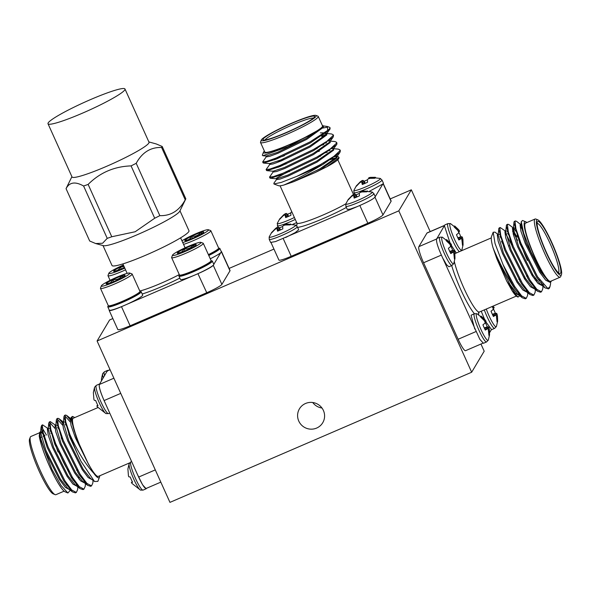 <?xml version="1.0" encoding="UTF-8"?>
<svg xmlns="http://www.w3.org/2000/svg" width="591" height="591" viewBox="0 0 591 591"><rect width="100%" height="100%" fill="white"/><g stroke="black" fill="none" stroke-linecap="round" stroke-linejoin="round"><path stroke-width="0.89" d="M198.111 273.603A15.078 1.64 -24.3 0 0 213.248 265.27L221.884 284.397L229.988 270.804L221.344 251.677A18.314 1.987 155.7 0 1 220.79 252.616A18.314 1.987 155.7 0 1 210.27 258.784M221.884 284.397A15.078 1.64 155.7 0 1 206.754 292.73L197.933 273.677A18.314 1.987 155.7 0 1 192.829 275.879A18.314 1.987 155.7 0 1 180.425 279.403L178.947 276.123A18.314 1.987 155.7 0 1 179.62 275.096A17.375 1.884 155.7 0 1 179.45 274.948L171.626 257.639A17.375 1.884 155.7 0 1 171.641 257.403L172.513 255.142A15.639 1.699 155.7 0 1 186.054 247.363A15.639 1.699 155.7 0 1 200.844 242.347A15.639 1.699 155.7 0 1 189.91 249.321A15.639 1.699 155.7 0 1 173.074 255.534A15.639 1.699 155.7 0 1 172.513 255.142M129.68 273.042A15.639 1.699 155.7 0 1 118.747 280.016A15.639 1.699 155.7 0 1 101.911 286.229A15.639 1.699 155.7 0 1 101.349 285.837A15.639 1.699 155.7 0 1 114.89 278.065A15.639 1.699 155.7 0 1 129.68 273.042L131.956 273.892A17.375 1.884 155.7 0 1 132.133 274.032L139.949 291.348A17.375 1.884 155.7 0 1 139.941 291.577A18.314 1.987 155.7 0 1 141.168 291.747L142.645 295.027A18.314 1.987 155.7 0 1 126.769 304.372A18.314 1.987 155.7 0 1 121.665 306.574L121.487 306.648A18.314 1.987 155.7 0 1 109.276 310.12A15.078 1.64 -24.3 0 0 109.187 310.438A15.078 1.64 -24.3 0 0 121.487 306.655L130.116 325.789L206.754 292.73M130.116 325.789A15.078 1.64 155.7 0 1 117.823 329.564L109.187 310.438M181.954 240.833A15.639 1.699 155.7 0 1 196.899 233.29A15.639 1.699 155.7 0 1 208.357 229.722L210.64 230.571A17.375 1.884 155.7 0 1 210.817 230.712L218.633 248.028A17.375 1.884 155.7 0 1 218.626 248.257A18.314 1.987 155.7 0 1 219.837 248.412A18.314 1.987 155.7 0 1 219.845 248.427L221.33 251.707A15.078 1.64 -24.3 0 0 221.403 251.374L230.047 270.501A15.078 1.64 155.7 0 1 229.988 270.804M97.087 340.992L398.807 210.847L471.67 372.227L169.957 502.372L97.087 340.992L109.616 319.96L112.851 318.564M390.2 198.931L411.329 189.814L398.807 210.847M229.109 268.417L273.951 249.077M383.256 183.557L391.139 201.014A15.078 1.64 155.7 0 1 391.079 201.317L383.131 183.705M375.026 197.305L382.983 214.91L391.079 201.317M382.983 214.91A15.078 1.64 155.7 0 1 367.846 223.243L359.845 205.52M283.207 238.572L291.215 256.295L367.846 223.243M291.215 256.295A15.078 1.64 155.7 0 1 278.915 260.077L271.033 242.62M321.984 408.019A13.571 13.334 30.8 0 1 312.735 402.508M411.329 189.814L430.182 231.576M480.963 344.036L484.192 351.194L471.67 372.227M444.491 225.496L426.961 233.061L418.864 246.654L436.394 239.096M426.961 233.061A15.078 2.305 -113.3 0 1 427.16 232.876L444.513 225.393M482.913 343.194L465.553 350.685A15.078 2.305 -113.3 0 1 458.136 339.264L475.873 331.61M441.329 255.098L423.584 262.751L458.136 339.264M423.584 262.751A15.078 2.305 -113.3 0 1 418.864 246.654M298.78 421.095A13.571 13.334 30.8 0 1 317.921 404.325A13.571 13.334 30.8 0 1 310.378 429.14A13.571 13.334 30.8 0 1 298.78 421.095M148.88 141.929L156.216 143.938L162.185 146.465L185.818 198.812A52.732 5.725 155.7 0 1 185.714 199.071A52.732 5.725 155.7 0 1 185.227 199.802L161.594 147.454C150.609 147.144 142.143 152.426 136.203 163.308L159.836 215.656C170.821 215.966 179.287 210.684 185.227 199.802M111.773 236.755L135.162 231.753L154.702 218.234L131.069 165.894C114.255 166.463 99.945 172.631 88.133 184.414L111.773 236.755A52.732 5.725 155.7 0 1 107.23 238.35L83.597 186.002C75.227 181.297 69.376 182.183 66.059 188.669L89.692 241.01L95.661 243.536L102.59 243.256L107.23 238.35M185.714 199.071L179.767 211.209A42.227 4.58 155.7 0 1 179.679 211.371A42.227 4.58 155.7 0 1 137.311 234.693A42.227 4.58 155.7 0 1 103.447 245.671L95.661 243.536M159.836 215.656A52.732 5.725 155.7 0 1 154.702 218.234M48.011 123.755L72.028 176.953A42.227 4.58 -24.3 0 0 112.401 163.759A42.227 4.58 -24.3 0 0 148.998 142.202L124.982 89.005A42.227 4.58 -24.3 0 0 90.541 99.584A42.227 4.58 -24.3 0 0 48.011 123.755A42.227 4.58 -24.3 0 0 88.377 110.554A42.227 4.58 -24.3 0 0 124.982 89.005M71.91 176.679L66.162 188.403A52.732 5.725 -24.3 0 0 66.059 188.669M83.597 186.002A52.732 5.725 -24.3 0 0 88.133 184.414M131.069 165.894A52.732 5.725 -24.3 0 0 136.203 163.308M161.594 147.454A52.732 5.725 -24.3 0 0 162.185 146.465M179.967 210.795L188.972 230.734A42.227 4.58 155.7 0 1 188.81 231.583A42.227 4.58 155.7 0 1 149.405 253.613A42.227 4.58 155.7 0 1 112.002 265.485L102.997 245.546M124.176 266.792L120.401 266.999L121.31 269.008M120.401 266.999C118.983 269.91 116.789 271.188 113.841 270.818A10.446 1.138 155.7 0 1 120.401 266.999A10.446 1.138 155.7 0 1 123.6 265.522M124.531 267.583A10.446 1.138 155.7 0 1 116.545 270.811A10.446 1.138 155.7 0 1 113.694 271.372A10.446 1.138 155.7 0 1 113.841 270.818M124.767 268.092A15.639 1.699 155.7 0 1 109.431 273.603A15.639 1.699 155.7 0 1 108.87 273.212A15.639 1.699 155.7 0 1 123.371 265.012M125.551 269.843A17.375 1.884 155.7 0 1 108.618 275.908A17.375 1.884 155.7 0 1 107.99 275.709A17.375 1.884 155.7 0 1 107.998 275.48L108.87 273.212M201.479 233.896L200.837 232.462C198.517 235.388 195.429 236.666 191.565 236.304L192.474 238.313M202.115 233.504L200.837 232.462A10.446 1.138 155.7 0 1 203.792 232.13A10.446 1.138 155.7 0 1 203.54 232.455A10.446 1.138 155.7 0 1 196.98 236.274A10.446 1.138 155.7 0 1 187.709 240.109A10.446 1.138 155.7 0 1 184.857 240.677A10.446 1.138 155.7 0 1 185.005 240.123A10.446 1.138 155.7 0 1 191.565 236.304C190.139 239.215 187.953 240.493 185.005 240.123M191.565 236.304A10.446 1.138 155.7 0 1 200.837 232.462M208.357 229.722A15.639 1.699 155.7 0 1 199.728 235.58A15.639 1.699 155.7 0 1 182.715 242.524M210.817 230.712A17.375 1.884 155.7 0 1 201.265 236.969A17.375 1.884 155.7 0 1 183.557 244.386M208.704 255.319A16.504 1.795 -24.3 0 0 218.19 249.395L218.626 248.257A17.375 1.884 155.7 0 1 208.394 254.625M219.845 248.427A18.314 1.987 155.7 0 1 208.793 255.504M220.79 252.616L213.809 264.332A18.314 1.987 155.7 0 1 213.27 265.233L213.218 265.278A18.314 1.987 155.7 0 1 198.118 273.596M126.769 304.372L192.829 275.879M141.168 291.747A18.314 1.987 155.7 0 1 125.292 301.1A18.314 1.987 155.7 0 1 108.449 307.032A18.314 1.987 155.7 0 1 107.784 306.818A18.314 1.987 155.7 0 1 108.463 305.791A17.375 1.884 155.7 0 1 108.286 305.643L100.47 288.334A17.375 1.884 155.7 0 1 100.477 288.105L101.349 285.837M110.037 306.271A16.504 1.795 -24.3 0 0 126.186 300.472A16.504 1.795 -24.3 0 0 139.506 292.708L139.941 291.577A17.375 1.884 155.7 0 1 125.92 299.748A17.375 1.884 155.7 0 1 108.921 305.85A17.375 1.884 155.7 0 1 108.463 305.791L109.601 306.212A16.504 1.795 -24.3 0 0 110.037 306.271M132.133 274.032A17.375 1.884 155.7 0 1 118.961 282.04A17.375 1.884 155.7 0 1 101.098 288.534A17.375 1.884 155.7 0 1 100.47 288.334M109.025 283.429A10.446 1.138 155.7 0 1 106.173 283.998A10.446 1.138 155.7 0 1 106.321 283.444A10.446 1.138 155.7 0 1 112.881 279.624A10.446 1.138 155.7 0 1 122.152 275.783A10.446 1.138 155.7 0 1 125.107 275.45A10.446 1.138 155.7 0 1 124.864 275.775A10.446 1.138 155.7 0 1 118.296 279.595A10.446 1.138 155.7 0 1 109.025 283.429M123.43 276.824L122.152 275.783C119.833 278.708 116.745 279.986 112.881 279.624C111.463 282.535 109.276 283.813 106.321 283.444M112.881 279.624L113.79 281.634M122.802 277.216L122.152 275.783M200.844 242.347L203.119 243.196A17.375 1.884 155.7 0 1 203.297 243.337L211.113 260.653A17.375 1.884 155.7 0 1 211.105 260.882A18.314 1.987 155.7 0 1 212.324 261.052A18.314 1.987 155.7 0 1 198.436 269.489A18.314 1.987 155.7 0 1 179.612 276.337A18.314 1.987 155.7 0 1 178.947 276.123M212.324 261.052L213.809 264.332M181.193 275.576A16.504 1.795 -24.3 0 0 197.342 269.777A16.504 1.795 -24.3 0 0 210.669 262.012L211.105 260.882A17.375 1.884 155.7 0 1 197.076 269.053A17.375 1.884 155.7 0 1 180.078 275.155A17.375 1.884 155.7 0 1 179.627 275.096L180.765 275.517A16.504 1.795 -24.3 0 0 181.193 275.576M203.297 243.337A17.375 1.884 155.7 0 1 190.117 251.345A17.375 1.884 155.7 0 1 172.262 257.839A17.375 1.884 155.7 0 1 171.626 257.639M180.189 252.734A10.446 1.138 155.7 0 1 177.337 253.303A10.446 1.138 155.7 0 1 177.485 252.749A10.446 1.138 155.7 0 1 184.045 248.929A10.446 1.138 155.7 0 1 193.316 245.088A10.446 1.138 155.7 0 1 196.271 244.755A10.446 1.138 155.7 0 1 196.02 245.08A10.446 1.138 155.7 0 1 189.46 248.9A10.446 1.138 155.7 0 1 180.189 252.734M194.594 246.129L193.316 245.088C190.996 248.006 187.908 249.291 184.045 248.929C182.619 251.84 180.432 253.118 177.485 252.749M184.045 248.929L184.953 250.931M193.959 246.521L193.316 245.088M360.628 192.297L360.769 191.262L362.615 190.93L372.138 192.023L373.896 193.634A15.381 1.67 155.7 0 1 360.569 201.487A15.381 1.67 155.7 0 1 345.861 206.296L347.257 209.391L350.153 209.125L357.016 206.695C368.319 201.878 374.406 198.532 375.255 196.648L383.396 183.136L382 180.041A15.381 1.67 155.7 0 1 368.666 187.886A15.381 1.67 155.7 0 1 353.957 192.696L354.548 194.011M283.99 225.356L284.138 224.321L285.978 223.989L295.507 225.075L297.266 226.693A15.381 1.67 155.7 0 1 283.931 234.538A15.381 1.67 155.7 0 1 269.223 239.348L270.626 242.443L275.472 241.586L357.363 206.555M360.769 191.262L361.094 192.156M367.321 191.27L362.446 190.952L362.808 191.839M367.262 190.908A10.542 1.145 155.7 0 1 367.41 191.033A10.542 1.145 155.7 0 1 366.701 191.846L361.855 191.942L360.037 192.503L359.284 193.36L359.468 195.828A10.542 1.145 155.7 0 1 354.179 198.111L353.699 195.769L354.866 197.837M353.699 195.769L353.049 195.518L351.623 196.36L348.321 199.773A10.542 1.145 155.7 0 1 348.202 199.706A10.542 1.145 155.7 0 1 348.269 199.411A10.542 1.145 155.7 0 1 348.882 198.835L348.978 198.96M348.882 198.835L352.214 195.37L352.435 195.85M352.214 195.37L353.787 194.276L355.509 197.579M353.787 194.276L354.777 193.951L356.55 197.135M357.149 196.877L356.122 194.853A10.542 1.145 155.7 0 1 359.284 193.442M354.777 193.951L356.122 194.853M372.138 192.023A14.531 1.581 155.7 0 1 359.697 199.559A14.531 1.581 155.7 0 1 345.816 203.902L345.861 206.296M285.645 237.486L295.264 232.581L298.662 229.788L297.266 226.693M284.138 224.321L284.456 225.208M290.691 224.321L285.808 224.011L286.177 224.89M290.624 223.967A10.542 1.145 155.7 0 1 290.772 224.092A10.542 1.145 155.7 0 1 290.07 224.905L285.217 225.001L283.399 225.563L282.646 226.412L282.83 228.887A10.542 1.145 155.7 0 1 277.541 231.17L277.061 228.82L278.228 230.896M277.061 228.82L276.418 228.569L274.985 229.411L271.69 232.832A10.542 1.145 155.7 0 1 271.572 232.765A10.542 1.145 155.7 0 1 271.631 232.47A10.542 1.145 155.7 0 1 272.244 231.894L272.34 232.012M272.244 231.894L275.576 228.422L275.798 228.909M275.576 228.422L277.157 227.336L278.871 230.63M277.157 227.336L278.147 227.01L279.92 230.195M280.511 229.936L279.484 227.904A10.542 1.145 155.7 0 1 282.646 226.493M278.147 227.01L279.484 227.904M295.507 225.075A14.531 1.581 155.7 0 1 283.059 232.618A14.531 1.581 155.7 0 1 269.178 236.961L269.223 239.348M369.471 191.255L382.776 184.037M369.19 178.556L368.873 177.669L368.725 178.704M368.873 177.669L370.542 177.359L370.904 178.238M375.418 177.669L375.359 177.315A10.542 1.145 155.7 0 1 375.507 177.44A10.542 1.145 155.7 0 1 374.805 178.253L369.951 178.349L368.134 178.91L367.38 179.76L367.565 182.235A10.542 1.145 155.7 0 1 362.276 184.518L361.795 182.168L362.963 184.244M375.359 177.315L370.542 177.359L380.235 178.423A14.531 1.581 155.7 0 1 367.794 185.966A14.531 1.581 155.7 0 1 353.913 190.309L353.957 192.696M361.795 182.168L361.153 181.917L359.72 182.759L356.425 186.18A10.542 1.145 155.7 0 1 356.307 186.113A10.542 1.145 155.7 0 1 356.366 185.818A10.542 1.145 155.7 0 1 356.979 185.242L357.075 185.36M356.979 185.242L360.311 181.769L360.532 182.257M360.311 181.769L361.891 180.683L363.605 183.978M361.891 180.683L362.881 180.358L364.647 183.542M365.245 183.284L364.219 181.252A10.542 1.145 155.7 0 1 367.38 179.841M362.881 180.358L364.219 181.252M291.496 211.962L290.75 212.819L290.927 215.294A10.542 1.145 155.7 0 1 285.638 217.577L285.165 215.227L286.332 217.296M285.165 215.227L284.515 214.976L283.082 215.818L279.787 219.239A10.542 1.145 155.7 0 1 279.669 219.165A10.542 1.145 155.7 0 1 279.728 218.869A10.542 1.145 155.7 0 1 280.348 218.293L280.437 218.419M280.348 218.293L283.673 214.829L283.894 215.316M283.673 214.829L285.254 213.735L286.967 217.037M285.254 213.735L286.243 213.41L288.016 216.594M288.615 216.336L287.581 214.311A10.542 1.145 155.7 0 1 290.75 212.9M286.243 213.41L287.581 214.311M294.392 217.51A14.531 1.581 155.7 0 1 277.275 223.368L277.918 227.07M292.833 224.307L296.66 222.534M322.62 126.984L306.219 138.449L277.519 152.338L266.231 156.039L262.84 155.729L262.33 155.189L263.475 152.212A33.177 3.598 -24.3 0 0 285.202 146.568A33.177 3.598 -24.3 0 0 320.145 129.148L288.342 146.538L262.84 155.729M320.374 132.864L326.269 132.901M329.948 127.811L330.044 128.986L325.966 134.689L309.647 146.036L280.947 159.932L269.659 163.626L263.534 163.072L263.106 162.872L263.49 162.126M274.579 159.755L275.428 159.297M328.596 140.067L329.697 140.488M326.609 133.507L331.455 133.943L333.117 134.696L333.546 135.642L333.029 137.319L329.394 142.276L313.075 153.63L284.374 167.519L273.086 171.22L266.962 170.666L266.534 170.467L266.918 169.713M278.006 167.342L285.712 163.456M332.024 147.654L333.125 148.082M336.597 142.83L336.9 144.167L332.822 149.87L316.503 161.217L287.802 175.113L276.514 178.807L270.39 178.253L269.961 178.061L270.346 177.307M333.294 148.319L333.679 150.092L316.931 162.17L288.231 176.059L279.942 179.125L276.632 179.612L276.411 178.194L289.139 171.05M335.444 155.248L336.722 155.913L336.249 157.457L319.93 168.812L293.395 181.806L283.865 185.049A33.177 3.598 155.7 0 1 278.605 185.722L273.921 183.986L281.405 182.368L296.933 176.317A37.698 4.093 -24.3 0 0 323.063 164.328C306.736 173.939 293.668 180.846 283.865 185.049M329.601 129.725L310.378 142.889L276.736 158.913L263.534 163.072M321.807 136.595L325.006 135.775M333.029 137.319L313.806 150.476L280.164 166.499L266.962 170.666M319.938 145.785L323.853 144.581M336.456 144.906L317.234 158.07L283.591 174.094L270.39 178.253M323.366 153.372L327.281 152.168M340.024 150.424L340.401 150.831L339.884 152.5L323.063 164.328M322.981 128.025L326.838 127.309M322.28 125.358L323.092 125.72L322.538 127.095M322.967 126.371L320.145 129.148M327.569 126.548L329.512 127.272A37.698 4.093 155.7 0 1 329.904 127.582A37.698 4.093 155.7 0 1 327.665 130.404L327.429 126.489L323.181 125.913M327.665 130.404L309.95 141.936L276.307 157.96L266.585 161.446L262.677 161.927L266.467 156.489M321.6 135.583L326.099 134.497M333.117 134.696L333.043 135.627L326.941 141.271L313.378 149.53L279.735 165.554L270.006 169.041L266.105 169.521L270.397 163.574M276.13 162.909L283.769 159.149M323.425 143.628L326.594 142.763M330.243 141.116L334.883 141.537L336.545 142.291L336.471 143.221L330.369 148.866L316.806 157.117L283.163 173.141L273.434 176.628L269.533 177.108L273.323 171.671M326.853 151.222L330.022 150.35M333.671 148.71L338.311 149.124L339.973 149.878L339.899 150.808L333.797 156.452L320.233 164.712L296.933 176.317M339.086 157.62L338.717 158.58A33.177 3.598 155.7 0 1 326.749 166.817L339.086 157.62L337.823 156.364L336.892 156.283M336.56 156.364L333.169 156.896M276.743 179.265L273.884 183.173L273.921 183.986M326.749 166.817L315.239 172.528L293.395 181.806M323.085 126.119L323.395 127.324L306.648 139.395L277.947 153.291L269.659 156.349L266.356 156.844L265.928 155.891M323.927 133.389L326.483 133.692M326.624 133.788L326.823 134.911L310.076 146.989L281.375 160.878L273.086 163.943L269.777 164.431L269.348 163.485M327.355 140.976L329.024 141.013M329.867 140.732L330.251 142.505L313.503 154.576L284.803 168.472L276.514 171.53L273.205 172.025L272.776 171.072M318.357 151.503L319.325 151.2M330.783 148.57L332.452 148.607M334.21 156.157L336.767 156.46M336.722 155.913L337.106 157.686L320.359 169.757L315.239 172.528M315.934 115.408L317.914 116.139A31.67 3.435 155.7 0 1 318.239 116.405A31.67 3.435 155.7 0 1 318.113 117.04A31.67 3.435 155.7 0 1 288.563 133.566A31.67 3.435 155.7 0 1 260.513 142.468A31.67 3.435 155.7 0 1 260.528 142.047L261.281 140.082A30.163 3.273 -24.3 0 0 286.48 132.657A30.163 3.273 -24.3 0 0 316.126 116.264A30.163 3.273 -24.3 0 0 315.934 115.408A30.163 3.273 -24.3 0 0 287.411 125.085A30.163 3.273 -24.3 0 0 261.281 140.082M314.486 116.974A28.353 3.081 155.7 0 1 289.442 131.136A28.353 3.081 155.7 0 1 263.209 139.971A28.353 3.081 155.7 0 1 287.492 125.262A28.353 3.081 155.7 0 1 314.582 116.774A28.353 3.081 155.7 0 1 314.486 116.974M313.407 118.119A26.846 2.911 -24.3 0 0 288.172 126.777A26.846 2.911 -24.3 0 0 264.99 139.978M284.441 155.677A26.846 2.911 155.7 0 1 275.066 158.447M328.507 159.925A33.177 3.598 155.7 0 1 335.88 157.923M335.392 158.44A31.67 3.435 -24.3 0 0 327.658 160.442M264.384 151.052A33.177 3.598 -24.3 0 0 263.475 152.212M260.513 142.468L264.827 152.035A31.67 3.435 -24.3 0 0 292.877 143.125A31.67 3.435 -24.3 0 0 322.427 126.6A31.67 3.435 -24.3 0 0 322.553 125.964L318.239 116.405M444.824 224.935L436.956 238.483C435.589 240.16 437.488 246.632 442.644 257.883L479.87 339.367L483.453 343.29L486.556 341.953A15.381 2.349 -113.3 0 1 478.644 329.534A15.381 2.349 -113.3 0 1 474.174 313.887A15.381 2.349 -113.3 0 1 474.374 313.703L471.071 315.232L474.765 329.047M485.071 321.947A10.542 1.61 -113.3 0 1 487.257 326.838L488.58 326.986L484.465 328.352M487.257 326.838L484.265 327.931M488.58 326.986L488.993 327.85L484.93 329.327M488.993 327.85L489.385 329.712L488.594 330.044M489.016 334.624L489.518 334.536A10.542 1.61 -113.3 0 1 489.511 335.001A10.542 1.61 -113.3 0 1 489.208 335.525A10.542 1.61 -113.3 0 1 488.956 335.474L488.255 329.091L487.501 328.795L485.063 329.601M489.385 329.712L489.518 334.536M487.501 328.795L485.314 330.103A10.542 1.61 -113.3 0 1 482.928 324.821L484.982 323.218L485.108 322.117L484.184 320.492L480.675 317.123A10.542 1.61 -113.3 0 1 480.86 316.185A10.542 1.61 -113.3 0 1 481.229 316.185L480.682 316.613M481.229 316.185L484.775 319.502L483.741 319.975M484.775 319.502L485.846 320.883L484.753 321.452M489.511 335.001L488.314 340.069A14.531 2.216 -113.3 0 1 480.269 327.909A14.531 2.216 -113.3 0 1 476.944 313.718L485.499 320.403L486.068 321.408L485.026 321.969M476.944 313.718L474.374 313.703M450.519 245.428A10.542 1.61 -113.3 0 1 452.713 250.325L454.036 250.466L449.914 251.84M452.713 250.325L449.721 251.419M454.036 250.466L454.442 251.338L450.379 252.815M454.442 251.338L454.834 253.199L454.051 253.532M454.464 258.112L454.967 258.023A10.542 1.61 -113.3 0 1 454.959 258.489A10.542 1.61 -113.3 0 1 454.656 259.013A10.542 1.61 -113.3 0 1 454.413 258.961L453.703 252.579L452.95 252.283L450.519 253.081M454.834 253.199L454.967 258.023M452.95 252.283L450.77 253.583A10.542 1.61 -113.3 0 1 448.384 248.301L450.438 246.706L450.556 245.605L449.633 243.972L446.124 240.611A10.542 1.61 -113.3 0 1 446.316 239.673A10.542 1.61 -113.3 0 1 446.685 239.673L446.139 240.101M446.685 239.673L450.224 242.982L449.197 243.462M450.224 242.982L451.295 244.364L450.202 244.94M454.959 258.489L453.762 263.556A14.531 2.216 -113.3 0 1 445.725 251.397A14.531 2.216 -113.3 0 1 442.393 237.198L450.955 243.891L451.517 244.888L450.482 245.45M442.393 237.198L439.822 237.19L436.727 238.52M442.644 257.883L446.471 264.62L448.909 266.77L452.012 265.433A15.381 2.349 -113.3 0 1 444.1 253.014A15.381 2.349 -113.3 0 1 439.623 237.375A15.381 2.349 -113.3 0 1 439.822 237.19M485.684 321.607L491.616 329.667M493.167 308.347A10.542 1.61 -113.3 0 1 495.354 313.245L496.684 313.385L492.562 314.759M495.354 313.245L492.369 314.338M496.684 313.385L497.09 314.257L493.027 315.734M497.09 314.257L497.482 316.119L496.699 316.451M497.112 321.031L497.615 320.943A10.542 1.61 -113.3 0 1 497.607 321.408A10.542 1.61 -113.3 0 1 497.304 321.932A10.542 1.61 -113.3 0 1 497.053 321.881L496.351 315.498L495.598 315.202L493.16 316M497.482 316.119L497.615 320.943M495.598 315.202L493.411 316.503A10.542 1.61 -113.3 0 1 491.032 311.221L493.079 309.625L493.204 308.524L492.281 306.892M493.064 306.123L493.943 307.283L492.85 307.859M493.943 307.283L494.165 307.808L493.13 308.369M497.607 321.408L496.41 326.476A14.531 2.216 -113.3 0 1 492.347 322.354A14.531 2.216 -113.3 0 1 486.29 309.049M481.214 311.235L484.509 319.177M449.958 242.657L444.447 225.888M458.616 231.835A10.542 1.61 -113.3 0 1 460.81 236.732L462.132 236.873L458.018 238.247M460.81 236.732L457.818 237.818M462.132 236.873L462.546 237.745L458.483 239.215M462.546 237.745L462.938 239.606L462.147 239.939M462.561 244.511L463.071 244.423A10.542 1.61 -113.3 0 1 463.063 244.896A10.542 1.61 -113.3 0 1 462.753 245.413A10.542 1.61 -113.3 0 1 462.509 245.361L461.807 238.978L461.054 238.69L458.616 239.488M462.938 239.606L463.071 244.423M461.054 238.69L458.867 239.99A10.542 1.61 -113.3 0 1 456.481 234.708L458.535 233.113L458.66 232.012L457.73 230.379L454.22 227.01A10.542 1.61 -113.3 0 1 454.413 226.08A10.542 1.61 -113.3 0 1 454.782 226.072L454.235 226.501M454.782 226.072L458.32 229.389L457.294 229.862M458.32 229.389L459.392 230.771L458.306 231.34M463.063 244.896L461.867 249.963A14.531 2.216 -113.3 0 1 453.822 237.804A14.531 2.216 -113.3 0 1 450.497 223.605L459.052 230.291L459.613 231.295L458.579 231.857M450.497 223.605L447.926 223.59L444.824 224.927M451.14 245.095L456.318 252.992M548.832 281.656L540.699 271.89L526.234 243.204L520.922 225.201L521.255 221.728L522.54 220.487L525.783 221.824A33.177 5.068 66.7 0 0 530.592 247.422A33.177 5.068 66.7 0 0 549.283 281.981L540.654 270.789L530.991 251.98L523.648 233.105L521.255 221.728M543.439 284.958L542.405 285.276M548.492 288.696L545.131 287.957L540.388 284.278L533.097 275.17L518.632 246.484L513.32 228.481L514.067 221.758L515.005 221.381M514.65 227.882L516.15 229.537M536.222 279.735L536.51 281.722M535.838 288.238L534.803 288.556M540.935 291.932L540.506 292.227L537.529 291.237L532.787 287.558L525.495 278.45L511.03 249.764L505.719 231.761L506.465 225.038L507.403 224.661M507.048 231.162L508.541 232.817M527.009 275.871L527.593 278.125M528.236 291.518L525.185 290.838L517.893 281.73L503.429 253.044L498.117 235.041L498.863 228.318L499.801 227.941M499.447 234.442L500.939 236.097M519.408 279.151L519.991 281.405M520.634 294.798L517.583 294.119L510.284 285.002L496.854 258.836L492.938 247.452A33.177 5.068 -113.3 0 1 491.498 236.607L493.175 232.241L495.051 243.551L502.978 264.45A37.698 5.755 66.7 0 0 515.071 288.992C506.938 277.548 497.105 258.37 492.938 247.452M545.131 287.957L536.606 277.164L519.917 243.551L513.897 222.504M541.223 282.188L541.548 284.249M537.529 291.237L529.004 280.444L512.316 246.831L506.295 225.784M512.537 231.096L517.568 240.419M533.621 285.468L533.946 287.529M533.333 295.212L532.897 295.507L529.928 294.517L521.402 283.717L504.714 250.111L498.693 229.064M526.02 288.74L526.345 290.809M525.724 298.492L525.296 298.787L522.326 297.798L515.071 288.992M551.447 280.939L551.24 281.456L549.283 281.981M549.97 286.657L549.512 287.854A37.698 5.755 -113.3 0 1 548.876 288.622A37.698 5.755 -113.3 0 1 547.909 288.571L549.97 286.657L550.502 284.138M547.909 288.571L537.559 276.751L520.87 243.137L515.913 228.687L515.02 221.352L515.382 220.945L516.549 221.33L521.292 225.008M521.085 227.402L522.437 229.729M542.501 283.835L542.656 285.187M543.003 286.31L542.737 289.029L541.452 291.821L536.835 289.331L529.957 280.031L513.261 246.417L508.312 231.968L507.418 224.632L507.78 224.225L508.947 224.602L513.69 228.281L517.184 232.965M512.367 228.894L517.095 237.198M531.937 274.268L532.454 276.063M534.892 287.115L535.054 288.467M535.402 289.583L535.136 292.309L533.85 295.101L529.233 292.611L522.355 283.311L505.66 249.698L500.71 235.248L499.816 227.912L500.178 227.505L505.785 231.362M505.881 233.962L511.621 244.748M524.195 277.083L524.852 279.344M527.29 290.395L527.453 291.747M527.903 291.74L527.534 295.589L526.249 298.374L521.631 295.892L514.746 286.591L502.978 264.45M518.085 297.059L517.465 296.808A33.177 5.068 -113.3 0 1 512.153 290.838L518.085 297.059L520.279 295.19M504.84 247.673L501.5 241.364M498.479 234.841L494.985 232.13L493.175 232.241M512.153 290.838L506.635 280.947L496.854 258.836M549.866 282.262L545.715 280.215L539.746 272.296L525.281 243.618L520.952 231.288L520.095 225.053L521.343 224.299M543.026 284.485L542.575 285.283M542.102 285.608L538.069 283.458L532.144 275.576L517.679 246.898L513.35 234.568L512.493 228.333L513.742 227.579M534.877 278.058L535.269 280.141M535.424 287.758L534.973 288.563M534.5 288.888L530.467 286.738L524.542 278.856L510.077 250.178L505.748 237.848L504.891 231.613L506.14 230.859M507.595 233.231L509.582 236.245M527.822 291.038L527.371 291.843M526.899 292.168L522.865 290.018L516.94 282.136L502.476 253.458L498.147 241.128L497.29 234.893L498.538 234.139M499.993 236.511L501.981 239.525M520.22 294.318L519.77 295.123M520.287 295.02L519.334 295.434L515.3 293.335L506.635 280.947M561.45 274.586L560.704 276.529A31.67 4.839 -113.3 0 1 560.578 276.787A31.67 4.839 -113.3 0 1 560.172 277.179A31.67 4.839 -113.3 0 1 543.181 250.015A31.67 4.839 -113.3 0 1 535.084 219.017A31.67 4.839 -113.3 0 1 535.919 219.069L537.847 219.867A30.163 4.61 66.7 0 0 544.496 248.708A30.163 4.61 66.7 0 0 561.332 274.837A30.163 4.61 66.7 0 0 561.45 274.586A30.163 4.61 66.7 0 0 553.22 245.686A30.163 4.61 66.7 0 0 537.847 219.867M560.593 273.197A28.353 4.329 -113.3 0 1 559.47 273.493A28.353 4.329 -113.3 0 1 545.02 249.225A28.353 4.329 -113.3 0 1 537.285 222.053A28.353 4.329 -113.3 0 1 551.447 242.362A28.353 4.329 -113.3 0 1 560.593 273.197M558.34 272.702A26.846 4.1 66.7 0 0 558.606 272.421A26.846 4.1 66.7 0 0 550.923 245.398A26.846 4.1 66.7 0 0 537.079 223.42M539.982 280.444A26.846 4.1 -113.3 0 1 539.76 280.378A26.846 4.1 -113.3 0 1 536.768 277.415M527.416 260.446A26.846 4.1 -113.3 0 1 520.154 241.305M517.679 234.457L517.258 235.558A23.825 3.642 66.7 0 0 517.132 236.053M519.046 292.863A33.177 5.068 -113.3 0 1 519.127 295.012M489.599 332.652L491.343 329.726M518.344 294.643A31.67 4.839 66.7 0 0 518.462 292.08M526.891 222.548A33.177 5.068 66.7 0 0 525.783 221.824M535.084 219.017L525.502 223.147A31.67 4.839 66.7 0 0 533.607 254.145A31.67 4.839 66.7 0 0 550.59 281.309L560.172 277.179M68.829 471.3A17.338 2.645 -113.3 0 1 59.078 451.775M146.487 488.314L146.176 488.772L142.594 484.849L137.363 474.27L105.353 403.38C100.219 392.114 98.32 385.642 99.657 383.973L107.547 370.417L108.087 370.505M99.436 384.01L99.369 384.475L113.893 378.203M105.361 403.372L104.09 400.565C100.418 392.099 98.845 386.736 99.362 384.475M96.835 405.891L97.404 406.896L105.959 413.582A14.531 2.216 66.7 0 1 98.557 401.149A14.531 2.216 66.7 0 1 94.59 387.231L93.393 392.298A10.542 1.61 66.7 0 0 93.385 392.764L93.91 399.45L94.316 400.314L95.646 400.462A10.542 1.61 66.7 0 0 98.025 405.744L96.835 405.891L97.833 405.352M146.117 488.476L160.818 482.13M146.25 488.314C145.024 489.008 142.483 485.263 138.634 477.077L137.371 474.27M131.387 482.411L131.948 483.408L140.503 490.102A14.531 2.216 66.7 0 1 133.101 477.661A14.531 2.216 66.7 0 1 129.133 463.743L127.937 468.811A10.542 1.61 66.7 0 0 127.929 469.276L128.454 475.962L128.868 476.834L130.19 476.974A10.542 1.61 66.7 0 0 132.576 482.256L131.387 482.411L132.384 481.872M107.17 371.377L107.769 370.646M103.218 377.996A14.531 2.216 66.7 0 1 102.686 373.63L101.489 378.698A10.542 1.61 66.7 0 0 101.482 379.171L101.401 381.055M44.931 435.7L41.001 431.496L39.76 432.25L40.609 438.485L44.946 450.815L59.41 479.493L65.335 487.376L69.369 489.525M69.834 489.2L70.292 488.395M52.052 433.602L50.065 430.588M48.602 428.216L47.361 428.97L48.218 435.205L52.547 447.535L67.012 476.213L72.937 484.095L76.97 486.245M77.443 485.92L77.894 485.115M59.654 430.322L57.667 427.308M56.211 424.936L54.963 425.69L55.82 431.925L60.149 444.255L74.614 472.933L80.539 480.815L84.572 482.965M85.045 482.64L85.496 481.842M67.256 427.042L65.269 424.028M63.813 421.656L62.565 422.41L63.422 428.645L67.751 440.975L82.215 469.653L88.14 477.535L92.174 479.685M71.415 418.376L70.166 419.13L71.023 425.365L75.353 437.695L88.532 464.297L93.843 473.339A33.177 5.068 66.7 0 0 99.502 477.092A33.177 5.068 66.7 0 0 99.731 475.792M70.041 419.691L66.62 415.407L65.453 415.022L65.091 415.429L65.749 421.878L69.974 434.717C77.68 451.605 85.636 464.482 93.843 473.339M48.551 428.918L42.641 424.863L42.286 425.269L43.173 432.605L48.13 447.055L64.818 480.668L71.71 489.976L76.328 492.451L77.606 489.666L77.864 486.94M77.524 485.824L77.362 484.472M61.693 438.825L61.169 437.746M56.152 425.638L50.25 421.582L49.888 421.989L50.774 429.325L55.731 443.775L72.427 477.388L79.305 486.688L83.922 489.178L85.207 486.386L85.473 483.667M85.126 482.544L84.964 481.192M69.295 435.545L68.77 434.466M62.439 422.971L59.019 418.687L57.852 418.302L57.49 418.709L58.383 426.045L63.333 440.494L80.029 474.108L86.914 483.408L91.524 485.898L92.809 483.106L93.075 480.387M39.76 432.25L39.22 435.914L51.875 469.254L61.006 485.44L67.906 492.99L70.263 490.22M41.222 428.261L41.488 425.852A37.698 5.755 66.7 0 0 41.222 428.261L47.177 447.468L63.872 481.074L72.398 491.875L75.367 492.864L75.796 492.569M41.311 426.525L46.453 435.042M76.416 484.886L76.091 482.825M55 428.453L49.297 421.989L48.765 423.141L54.786 444.188L71.474 477.801L79.999 488.594L82.976 489.584L83.405 489.289M84.018 481.606L83.693 479.545M62.609 425.173L56.899 418.716L56.367 419.861L62.387 440.908L79.076 474.521L87.601 485.314L90.578 486.304L91.007 486.009M70.211 421.893L64.508 415.429L63.968 416.581L69.989 437.628L80.915 461.194A37.698 5.755 -113.3 0 1 69.974 434.717M74.2 430.669L71.156 417.586L72.361 416.419L73.535 416.899A33.177 5.068 66.7 0 0 74.2 430.669L78.522 442.563L88.532 464.297M99.502 477.092L97.855 481.377L94.508 481.502L80.915 461.194M41.104 426.968L40.58 432.398L45.891 450.401L60.356 479.087L67.655 488.196L72.398 491.875M69.672 489.193L70.706 488.875M51.011 430.174L49.518 428.519M48.765 423.141L48.189 429.118L53.5 447.121L67.958 475.807L75.256 484.916L79.999 488.594M77.273 485.913L78.308 485.595M78.98 479.079L78.692 477.092M77.665 472.202L77.081 469.948M58.612 426.894L57.12 425.239M56.367 419.861L55.79 425.838L61.102 443.841L75.567 472.527L82.858 481.635L87.601 485.314M84.875 482.633L85.909 482.315M66.214 423.621L64.722 421.959M63.968 416.581L63.392 422.558L68.704 440.561L83.168 469.247L90.46 478.363L94.508 481.502M71.156 417.586L70.994 419.278L76.305 437.281L78.522 442.563M44.835 435.744L40.72 431.814M39.375 432.841L30.828 436.527A31.67 4.839 66.7 0 0 30.422 436.912A31.67 4.839 66.7 0 0 30.296 437.17A31.67 4.839 66.7 0 0 38.932 467.525A31.67 4.839 66.7 0 0 55.081 494.63A31.67 4.839 66.7 0 0 55.916 494.689L64.109 491.151M55.081 494.63L53.153 493.84A30.163 4.61 -113.3 0 1 37.78 468.02A30.163 4.61 -113.3 0 1 29.55 439.12L30.296 437.17M72.235 478.318A26.846 4.1 66.7 0 0 71.903 476.545M52.074 433.668L51.24 433.329A26.846 4.1 66.7 0 0 50.856 433.233M73.232 478.666A23.825 3.642 -113.3 0 1 71.216 477.38M58.044 451.989A23.825 3.642 -113.3 0 1 54.372 440.221M74.643 417.63A33.177 5.068 66.7 0 0 73.535 416.899M129.584 462.908L98.342 476.39A31.67 4.839 -113.3 0 1 82.053 450.822A31.67 4.839 -113.3 0 1 72.841 418.613A31.67 4.839 -113.3 0 1 73.254 418.229L97.936 407.583M42.441 425.01A37.698 5.755 66.7 0 0 42.124 425.084A37.698 5.755 66.7 0 0 41.488 425.852M67.906 492.99L65.217 491.882A33.177 5.068 -113.3 0 1 50.715 468.87A33.177 5.068 -113.3 0 1 39.22 435.914M42.249 433.1A31.67 4.839 -113.3 0 1 43.756 434.651M179.834 278.095A34.684 3.768 155.7 0 1 142.187 294.008M139.801 291.016A31.67 3.435 -24.3 0 0 179.287 274.593M295.264 219.438A15.381 1.67 155.7 0 1 277.327 225.755M296.268 225.481A34.684 3.768 155.7 0 1 297.051 224.787M346.37 207.426A34.684 3.768 155.7 0 1 297.583 227.402M296.867 225.201L296.911 223.08A31.67 3.435 -24.3 0 0 315.136 218.286A31.67 3.435 -24.3 0 0 345.846 203.821M496.41 326.476L494.66 328.352A15.381 2.349 -113.3 0 1 484.317 309.898M459.421 251.655A15.381 2.349 -113.3 0 1 451.465 237.722A15.381 2.349 -113.3 0 1 447.719 223.782A15.381 2.349 -113.3 0 1 447.926 223.59M478.688 312.528A34.684 5.297 -113.3 0 1 478.651 314.53M474.396 313.688A34.684 5.297 -113.3 0 1 451.687 265.573M454.368 261.665A31.67 4.839 66.7 0 0 466.927 294.525A31.67 4.839 66.7 0 0 479.427 312.004L478.385 313.016M94.59 387.231L96.34 385.347A15.381 2.349 66.7 0 0 100.278 400.403A15.381 2.349 66.7 0 0 108.53 413.597L109.734 413.079M129.133 463.743L130.892 461.867A15.381 2.349 66.7 0 0 134.829 476.922A15.381 2.349 66.7 0 0 143.074 490.109L146.176 488.772M102.686 373.63L104.444 371.754A15.381 2.349 66.7 0 0 104.518 375.817M120.741 393.377L104.09 400.565M110.074 369.752L107.466 370.875M138.634 477.077L155.293 469.897M107.99 275.709L110.081 280.348M122.876 263.904L127.146 273.374M180.602 237.841L185.101 247.799M109.261 310.098L107.784 306.818M348.269 199.411L345.816 203.91M373.896 193.634L375.292 196.722M271.631 232.47L269.178 236.961M356.366 185.818L353.913 190.309M380.235 178.423L382 180.041M279.728 218.869L277.275 223.368M336.249 157.457L339.884 152.5M323.44 126.496L323.092 125.72M326.867 134.091L326.439 133.138M275.598 159.356L274.128 158.809M321.822 136.078L321.393 135.125M280.075 185.803L296.911 223.08M337.801 159.74L353.484 194.469M262.677 161.927L263.106 162.872M266.105 169.521L266.534 170.467M269.533 177.108L269.961 178.061M329.904 127.582L330.118 128.048M336.538 142.283L336.973 143.236M339.973 149.878L340.394 150.823M511.481 282.572L512.161 282.276M518.817 279.403L519.762 278.996M526.418 276.13L527.371 275.716M503.924 248.072L504.869 247.659M508.496 246.092L509.449 245.686M511.525 244.792L512.471 244.379M488.314 340.069L486.556 341.953M453.762 263.556L452.012 265.433M494.66 328.352L491.557 329.689M461.867 249.963L461.416 250.791M525.185 290.838L529.928 294.517M517.583 294.119L522.326 297.798M550.494 284.138L550.679 282.254M526.943 292.153L527.889 291.74M538.29 279.772L539.76 280.378M491.269 237.914L454.893 253.605M516.357 296.076L479.427 312.004M515.382 220.945L514.436 221.352M507.78 224.225L506.834 224.632M500.178 227.505L499.232 227.912M548.876 288.622L548.101 288.955M541.452 291.821L540.499 292.235M533.843 295.101L532.897 295.507M526.241 298.381L525.296 298.787M70.13 435.183L69.199 435.589M62.543 438.456L61.597 438.869M77.436 469.793L76.49 470.207M105.959 413.582L108.53 413.597M96.34 385.347L99.384 384.039M140.503 490.102L143.074 490.109M130.892 461.867L131.616 461.549M104.444 371.754L107.547 370.417M63.754 422.366L59.019 418.687M71.363 419.085L66.62 415.407M73.424 478.969L72.981 480.136M44.177 436.025L43.224 436.439M41.34 437.251L40.387 437.658M67.344 484.502L66.391 484.916M107.658 370.69L110.037 369.671M75.367 492.864L76.313 492.458M82.969 489.592L83.915 489.178M90.571 486.312L91.516 485.898M42.124 425.084L42.648 424.863M49.304 421.989L50.25 421.582M56.899 418.716L57.852 418.302M64.508 415.429L65.453 415.022M323.927 163.84L323.499 162.887M320.499 156.246L320.071 155.3M317.072 148.651L316.643 147.706M289.42 171.671L288.992 170.725M285.992 164.084L285.564 163.131"/></g></svg>

